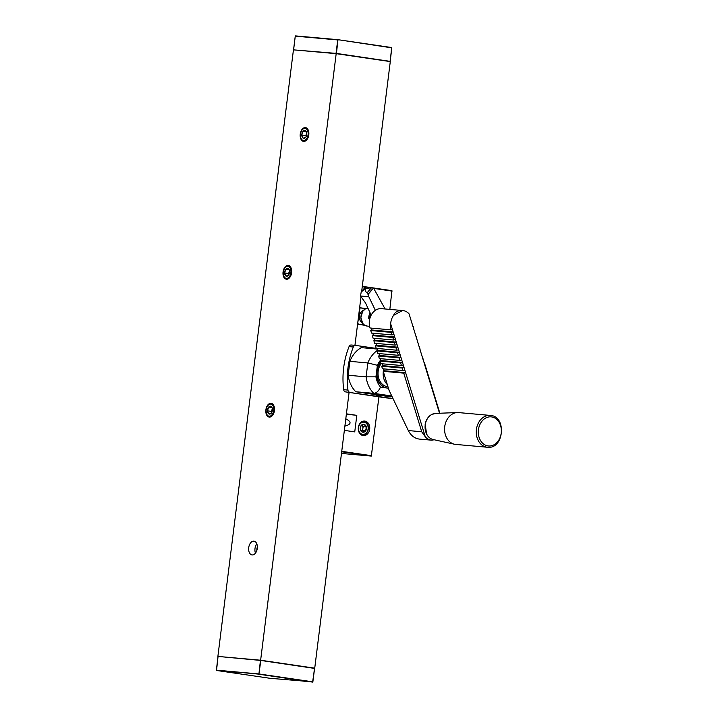 <?xml version="1.0" encoding="UTF-8"?>
<svg xmlns="http://www.w3.org/2000/svg" width="718" height="718" viewBox="0 0 718 718"><rect width="100%" height="100%" fill="white"/><g stroke="black" fill="none" stroke-linecap="round" stroke-linejoin="round"><path stroke-width="1.08" d="M301.802 135.038A3.976 2.45 98.3 0 1 302.951 131.439L303.023 131.358A3.976 2.45 98.3 0 1 305.446 130.712L305.518 130.757A3.976 2.45 98.3 0 1 306.55 132.274A3.976 2.45 98.3 0 1 306.783 133.71L306.783 133.835A3.976 2.45 98.3 0 1 305.841 137.156A3.976 2.45 98.3 0 1 305.635 137.434L305.563 137.515A3.976 2.45 98.3 0 1 303.14 138.161L303.068 138.116A3.976 2.45 98.3 0 1 301.802 135.172L302.951 131.439M301.775 135.11L305.778 135.702L306.694 132.848M302.978 131.376L306.326 131.861M303.023 131.358L305.446 130.712M305.518 130.757L306.218 131.681M305.563 137.515L303.14 138.161M306.164 136.599L305.778 135.702M303.068 138.116L301.802 135.172M306.209 136.501A3.473 2.145 98.3 0 1 306.38 133.826A3.473 2.145 98.3 0 1 306.721 133.009M256.811 543.867A6.947 4.29 -81.7 0 0 255.455 553.12M257.358 547.125A3.823 2.36 -81.7 0 0 256.918 548.749A3.823 2.36 -81.7 0 0 256.909 550.159M314.367 668.117L260.634 660.228L217.886 656.414L260.679 660.246L314.484 668.395L260.625 660.425L218.272 656.458M260.634 660.228L336.186 53.662L390.287 61.586L361.675 291.346M360.966 296.992L354.943 345.34M349.083 392.414L314.735 668.153M336.186 53.662L293.438 49.847L217.886 656.414M252.135 554.933A6.947 4.29 98.3 0 1 251.991 554.915A6.947 4.29 98.3 0 1 248.751 547.412A6.947 4.29 98.3 0 1 254.001 541.166A6.947 4.29 98.3 0 1 257.259 548.534A6.947 4.29 98.3 0 1 252.135 554.933M308.785 134.849A6.947 4.29 98.3 0 1 303.499 141.347A6.947 4.29 98.3 0 1 300.268 133.844A6.947 4.29 98.3 0 1 305.518 127.598A6.947 4.29 98.3 0 1 308.785 134.849M291.616 272.705A6.947 4.29 98.3 0 1 286.329 279.203A6.947 4.29 98.3 0 1 283.098 271.7A6.947 4.29 98.3 0 1 288.349 265.454A6.947 4.29 98.3 0 1 291.616 272.705M274.447 410.561A6.947 4.29 98.3 0 1 269.16 417.059A6.947 4.29 98.3 0 1 265.929 409.556A6.947 4.29 98.3 0 1 271.171 403.31A6.947 4.29 98.3 0 1 274.447 410.561M284.624 272.894A3.976 2.45 98.3 0 1 285.782 269.295L285.854 269.214A3.976 2.45 98.3 0 1 288.277 268.568L288.349 268.613A3.976 2.45 98.3 0 1 289.381 270.13A3.976 2.45 98.3 0 1 289.614 271.566L289.614 271.691A3.976 2.45 98.3 0 1 288.663 275.012A3.976 2.45 98.3 0 1 288.465 275.29L288.394 275.371A3.976 2.45 98.3 0 1 285.97 276.017L285.899 275.972A3.976 2.45 98.3 0 1 284.633 273.028L285.782 269.295M284.606 272.966L288.609 273.558L289.525 270.704M285.809 269.232L289.157 269.717M285.854 269.214L288.277 268.568M288.349 268.613L289.049 269.537M288.394 275.371L285.97 276.017M288.995 274.455L288.609 273.558M285.899 275.972L284.633 273.028M289.04 274.357A3.473 2.145 98.3 0 1 289.21 271.682A3.473 2.145 98.3 0 1 289.551 270.865M267.455 410.75A3.976 2.45 98.3 0 1 268.613 407.151L268.685 407.07A3.976 2.45 98.3 0 1 271.108 406.424L271.18 406.469A3.976 2.45 98.3 0 1 272.212 407.986A3.976 2.45 98.3 0 1 272.445 409.422L272.445 409.547A3.976 2.45 98.3 0 1 271.494 412.868A3.976 2.45 98.3 0 1 271.287 413.146L271.224 413.227A3.976 2.45 98.3 0 1 268.801 413.873L268.729 413.828A3.976 2.45 98.3 0 1 267.464 410.884L268.613 407.151M267.437 410.822L271.44 411.414L272.355 408.56M268.631 407.088L271.987 407.573M268.685 407.07L271.108 406.424M271.18 406.469L271.871 407.393M271.224 413.227L268.801 413.873M271.826 412.311L271.44 411.414M268.729 413.828L267.464 410.884M271.871 412.213A3.473 2.145 98.3 0 1 272.041 409.538A3.473 2.145 98.3 0 1 272.382 408.721M359.637 307.681L365.884 308.596M363.748 325.128L364.717 325.236M364.789 325.281L357.582 324.222M344.353 430.369L354.746 431.895L356.81 415.354L346.417 413.828M346.372 414.169L356.81 415.354M345.798 418.791C351.757 421.933 351.452 424.365 344.891 426.079M360.373 455.113L371.314 456.092L341.696 451.757M360.364 455.113L341.481 453.435M392.818 398.194A6.947 5.466 -84.9 0 1 391.247 398.337A6.947 5.466 -84.9 0 1 391.005 398.31L345.511 391.884L378.951 396.839L371.314 456.092M357.591 324.078L364.403 325.03M359.619 307.816L365.74 308.659M391.92 290.664L373.315 287.936L391.929 290.664L389.847 309.395M369.689 429.167A7.297 5.735 -84.9 0 1 363.362 435.602A7.297 5.735 -84.9 0 1 358.291 427.829A7.297 5.735 -84.9 0 1 364.654 421.071A7.297 5.735 -84.9 0 1 369.689 429.167M386.365 397.898A6.947 5.466 -84.9 0 1 386.122 397.88A6.947 5.466 -84.9 0 1 385.88 397.853L378.951 396.839M345.511 391.884A2.782 2.19 -84.9 0 1 343.689 389.694A69.484 54.649 -84.9 0 1 349.056 346.614A2.782 2.19 -84.9 0 1 351.255 345.008A2.782 2.19 -84.9 0 1 351.344 345.017L355.428 345.385M377.48 348.598L355.625 345.403A2.782 2.19 -84.9 0 0 355.527 345.385A2.782 2.19 -84.9 0 0 353.328 346.991A69.484 54.649 95.1 0 0 347.961 390.071A2.782 2.19 -84.9 0 0 349.783 392.27M357.654 323.63L360.005 308.255A10.42 8.194 95.1 0 1 360.463 307.887M358.085 323.674A10.42 8.194 95.1 0 0 358.435 324.159M391.122 396.892A6.947 5.466 -84.9 0 1 390.879 396.883A6.947 5.466 -84.9 0 1 390.637 396.848L381.958 395.582A9.307 7.324 -84.9 0 1 375.505 394.631L381.958 395.582M380.396 362.034A15.284 12.027 95.1 0 0 376.663 371.071L377.381 365.3L367.84 362.94L349.89 361.342L348.149 375.254A27.796 21.863 -84.9 0 0 355.787 391.75L375.505 394.631M349.89 361.342A27.796 21.863 -84.9 0 1 361.28 347.629L377.623 349.092M363.757 310.077A6.947 5.466 95.1 0 0 359.44 316.315A6.947 5.466 95.1 0 0 362.581 323.208M355.787 391.75L373.746 393.347C376.519 393.114 378.763 391.014 380.477 387.065L386.67 387.98A15.284 12.027 95.1 0 0 387.208 388.043A15.284 12.027 95.1 0 0 387.415 388.052M348.149 375.254L366.108 376.851L375.945 376.842A20.849 16.397 -84.9 0 0 380.477 387.065M375.945 376.842L376.663 371.071A15.284 12.027 95.1 0 0 386.67 387.98L388.42 388.232M361.091 425.612A3.976 3.123 -84.9 0 1 364.017 424.374L364.116 424.392A3.976 3.123 -84.9 0 1 366.315 426.932L366.351 427.057A3.976 3.123 -84.9 0 1 365.633 430.845L365.561 430.944A3.976 3.123 -84.9 0 1 362.635 432.182L362.536 432.155A3.976 3.123 -84.9 0 1 360.337 429.615L360.301 429.49A3.976 3.123 -84.9 0 1 361.028 425.711L364.017 424.374M380.522 362.455A15.284 12.027 95.1 0 0 377.596 378.449A15.284 12.027 95.1 0 0 387.63 388.079A15.284 12.027 95.1 0 0 388.384 388.115M361.854 425.146L363.2 426.707L362.446 430.629L361.351 431.105M366.359 426.986L363.2 426.707M364.116 424.392L366.315 426.932M365.615 430.917L362.446 430.629M366.351 427.057L365.633 430.845M365.561 430.944L362.635 432.182M362.536 432.155L360.337 429.615M360.301 429.49L361.028 425.711M381.087 363.676A13.893 10.932 95.1 0 0 378.601 377.83A13.893 10.932 95.1 0 0 387.271 386.634A13.893 10.932 95.1 0 0 387.756 386.697L387.953 386.715M373.198 288.412A38.934 30.623 95.1 0 0 368.37 294.057L373.531 288.035L385.081 308.973M384.336 308.911L384.74 308.435M370.075 312.797A9.029 7.108 95.1 0 0 368.729 318.568L370.605 314.735L370.012 312.662L365.552 303.014L360.508 296.004L368.81 296.74L368.37 294.057M370.542 315.426L370.605 314.735L371.35 314.807M361.836 425.155A3.473 2.728 -84.9 0 1 362.051 425.388A3.473 2.728 -84.9 0 1 362.823 428.664A3.473 2.728 -84.9 0 1 361.325 431.069M383.789 369.214A13.893 10.932 95.1 0 0 383.349 371.251M383.313 371.547A13.893 10.932 95.1 0 0 387.289 384.525M368.81 296.74L375.361 310.32M373.531 288.035L371.646 287.631L365.282 288.744L365.453 287.074L371.646 287.631A40.244 31.655 95.1 0 0 367.239 292.782L368.038 294.452M360.508 296.004L361.208 291.975L365.282 288.744C364.852 290.521 365.507 291.867 367.239 292.782M490.268 415.417L458.587 412.59A15.984 12.565 95.1 0 0 457.321 412.554A15.984 12.565 95.1 0 0 452.681 413.855A15.984 12.565 95.1 0 0 444.604 430.387A15.984 12.565 95.1 0 0 454.503 444.236A15.984 12.565 95.1 0 0 455.75 444.424L487.432 447.251C504.018 449.513 506.998 416.117 490.268 415.417A15.984 12.565 95.1 0 0 484.363 416.682A15.984 12.565 95.1 0 0 476.348 434.013A15.984 12.565 95.1 0 0 487.432 447.251M431.572 440.179L419.339 439.084C414.6 438.447 410.92 435.602 408.309 430.558L421.708 431.751L425.289 436.831A13.893 10.932 95.1 0 0 431.572 440.179A13.893 10.932 95.1 0 0 431.85 440.197L434.175 439.766M431.85 440.197L433.107 439.524M412.931 326.439L409.089 313.901A13.893 10.932 95.1 0 0 402.816 310.553A13.893 10.932 95.1 0 0 402.529 310.535C397.907 310.338 394.936 311.935 393.608 315.319L402.529 310.535M410.795 319.447L409.089 313.901M393.608 315.319A13.893 10.932 95.1 0 0 390.664 323.791L390.484 329.813L392.369 329.338L394.712 336.984L392.827 337.46L372.31 335.629L373.333 335.082L372.759 333.188M390.664 323.791L392.369 329.338M370.748 330.531L371.771 329.984L393.15 331.887L391.265 332.362L370.748 330.531L371.529 333.08L392.046 334.911L393.931 334.435M392.046 334.911L391.265 332.362M372.31 335.629L373.091 338.178L393.608 340.009L392.827 337.46M393.608 340.009L395.492 339.533L397.835 347.18L395.95 347.656L375.433 345.825L376.456 345.277L375.882 343.384M373.333 335.082L394.712 336.984L395.492 339.533M373.872 340.727L374.895 340.179L396.273 342.082L394.388 342.558L373.872 340.727L374.652 343.276L395.169 345.107L397.054 344.631M395.169 345.107L394.388 342.558M375.433 345.825L376.214 348.374L396.731 350.204L395.95 347.656M396.731 350.204L398.616 349.729L399.396 352.278L400.949 357.376L399.073 357.851L378.557 356.02L379.58 355.473L378.996 353.579M376.456 345.277L397.835 347.18L398.616 349.729M376.995 350.923L378.018 350.375L399.396 352.278L397.512 352.753L376.995 350.923L377.776 353.471L398.293 355.302L400.168 354.827M398.293 355.302L397.512 352.753M378.557 356.02L379.337 358.569L399.854 360.4L399.073 357.851M399.854 360.4L401.73 359.924L404.072 367.571L402.197 368.038L381.68 366.216L382.703 365.659L382.12 363.775M379.58 355.473L400.949 357.376L401.73 359.924M380.118 361.118L381.141 360.562L402.511 362.473L400.635 362.94L380.118 361.118L380.899 363.667L401.416 365.489L403.292 365.022M401.416 365.489L400.635 362.94M381.68 366.216L382.461 368.756L402.977 370.587L402.197 368.038M402.977 370.587L404.853 370.12L405.634 372.669L403.758 373.136L383.241 371.305L384.265 370.757L383.681 368.873M382.703 365.659L404.072 367.571L404.853 370.12M421.708 431.751L403.758 373.136M384.265 370.757L405.634 372.669L425.289 436.831M423.862 362.114L413.137 327.094M439.524 413.245L424.06 362.778M424.23 362.15L439.883 413.236M422.301 357.017L422.507 357.681M423.288 360.23L422.669 357.052M421.726 355.132L420.945 352.583M419.177 346.83L419.384 347.485M420.165 350.034L419.545 346.857M418.603 344.936L417.822 342.387M416.054 336.634L416.26 337.289M417.041 339.838L416.431 336.661M415.48 334.741L414.699 332.192M413.918 329.643L413.308 326.475M412.356 324.545L411.576 321.996M390.484 329.813L369.967 327.982A13.893 10.932 -84.9 0 1 381.438 308.65L402.816 310.553M371.771 329.984L371.197 328.09M374.895 340.179L374.32 338.286M378.018 350.375L377.435 348.481M381.141 360.562L380.558 358.677M383.241 371.305L389.075 390.359L408.309 430.558M293.806 49.883L336.437 53.419L390.197 61.38L391.831 47.846M293.644 49.587L295.286 35.954L337.972 39.687L295.547 35.9M260.428 660.488L258.911 674.148L260.814 660.533M218.021 656.71L216.531 670.459L270.219 678.322M312.86 681.849L314.601 668.332M258.758 673.933L216.289 670.145L258.911 674.148M236.734 673.08L220.74 670.926L236.734 673.08M306.469 681.535L290.476 679.381L306.469 681.535M232.65 672.183L226.816 671.456M222.733 671.025L236.716 672.766M302.386 680.637L296.552 679.91M292.468 679.479L306.442 681.22M307.663 136.546A6.112 3.769 98.3 0 1 301.021 138.323A6.112 3.769 98.3 0 1 304.19 128.45A6.112 3.769 98.3 0 1 307.663 136.546M290.494 274.393A6.112 3.769 98.3 0 1 283.852 276.179A6.112 3.769 98.3 0 1 287.021 266.306A6.112 3.769 98.3 0 1 290.494 274.393M273.325 412.249A6.112 3.769 98.3 0 1 266.683 414.035A6.112 3.769 98.3 0 1 269.851 404.162A6.112 3.769 98.3 0 1 273.325 412.249M370.434 287.514L362.294 286.329L370.434 287.514M392.118 291.104L374.033 288.448M365.274 287.173L362.249 286.724M371.619 455.706L341.75 451.326M385.88 397.853L391.005 398.31M343.689 389.694L347.961 390.071M349.056 346.614L353.328 346.991M377.91 350.034A27.796 21.863 95.1 0 0 367.84 362.94L366.108 376.851A27.796 21.863 95.1 0 0 373.746 393.347L391.768 395.986M364.358 434.803A6.947 5.466 -84.9 0 1 362.195 435.153A6.947 5.466 -84.9 0 1 361.531 435.036M362.752 421.304A6.947 5.466 -84.9 0 1 363.434 421.313L362.886 421.26M377.381 365.3A20.849 16.397 -84.9 0 1 380.89 359.754M364.681 434.058A6.112 4.811 -84.9 0 1 358.641 427.093A6.112 4.811 -84.9 0 1 366.656 423.683A6.112 4.811 -84.9 0 1 364.681 434.058M367.248 326.08L364.08 324.796L362.734 323.414L360.867 317.518L362.662 311.397L365.471 308.803L367.876 308.076A9.029 7.108 95.1 0 0 360.939 317.069A9.029 7.108 95.1 0 0 367.248 326.08L369.546 326.277M368.729 318.568L369.815 318.657M485.718 418.011A14.629 11.506 95.1 0 0 482.55 443.132A14.629 11.506 95.1 0 0 501.209 433.116A14.629 11.506 95.1 0 0 485.718 418.011M457.321 412.554L435.611 413.397A13.202 10.384 95.1 0 0 431.778 414.466A13.202 10.384 95.1 0 0 425.101 428.125A13.202 10.384 95.1 0 0 433.277 439.569L454.503 444.236M336.437 53.419L337.981 39.687L391.786 47.837L390.107 61.281M390.206 61.353L391.651 47.55L337.963 39.687M336.051 53.374L337.72 39.93L295.313 36.151M217.967 656.647L216.396 670.163M270.192 678.313L312.815 681.84L270.201 678.322L216.522 670.45M314.484 668.395L312.815 681.84L259.144 673.978M258.938 674.238L312.608 682.1L314.601 668.359M303.938 141.41C301.731 140.405 300.671 139.391 300.752 138.359L300.393 133.799C301.973 129.078 303.822 127.032 305.949 127.66M286.76 279.266C284.561 278.261 283.502 277.247 283.583 276.215L283.224 271.655C284.795 266.934 286.653 264.888 288.78 265.516M269.591 417.122C267.392 416.117 266.333 415.103 266.414 414.071L266.055 409.511C267.626 404.79 269.483 402.744 271.61 403.372M391.247 398.337L386.122 397.88M351.255 345.008L355.527 345.385M363.434 421.313C367.885 421.313 371.655 429.867 364.493 434.776L361.648 435.099M361.208 291.975L365.318 287.128M433.277 439.569C430.468 438.886 428.269 437.127 426.68 434.291L425.146 424.374C426.007 419.806 428.17 416.521 431.635 414.501L435.611 413.397M295.277 35.972L293.572 49.641M391.651 47.55L337.981 39.687"/></g></svg>
